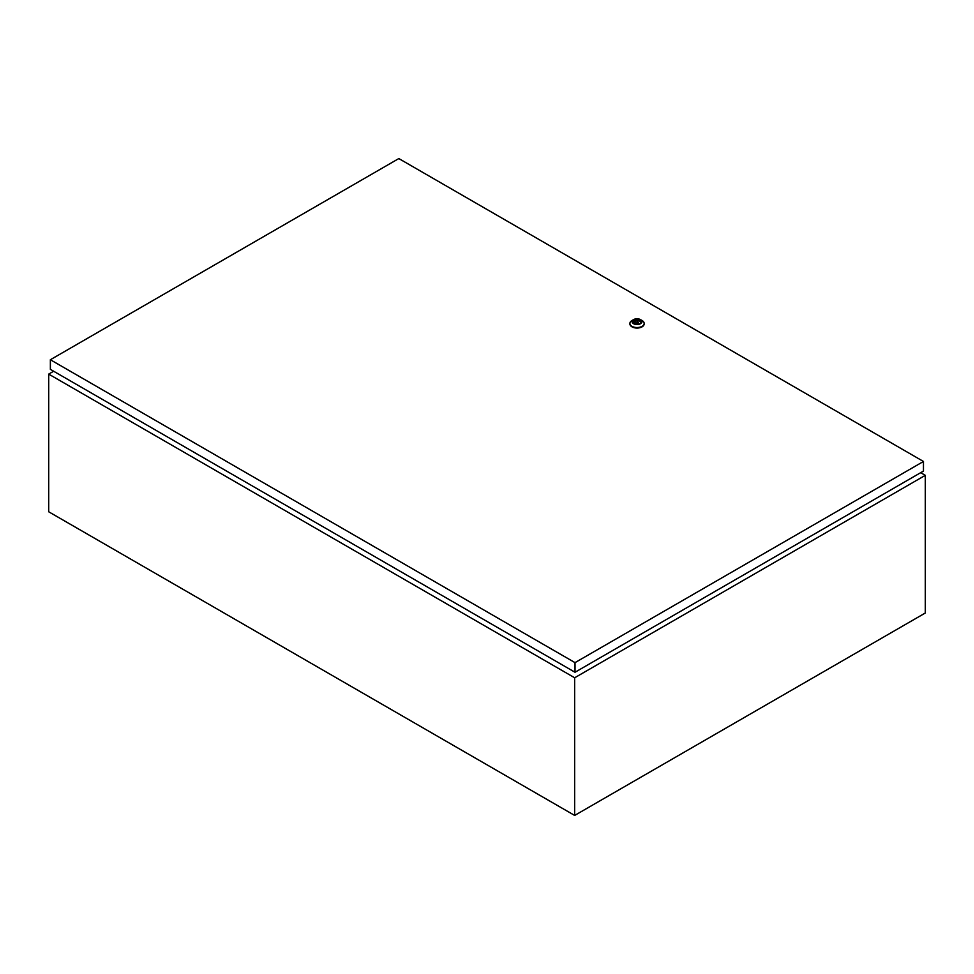 <?xml version="1.0" encoding="UTF-8"?>
<svg xmlns="http://www.w3.org/2000/svg" width="974" height="974" viewBox="0 0 974 974"><rect width="100%" height="100%" fill="white"/><g stroke="black" fill="none" stroke-linecap="round" stroke-linejoin="round"><path stroke-width="1.46" d="M48.7 374.113L48.7 511.776L574.66 815.433L925.3 612.999L925.3 475.336L574.66 677.77L48.7 374.113L53.655 371.252M925.3 475.336L920.698 472.682M574.66 677.77L574.66 815.433M640.101 319.886A4.334 2.508 0 0 0 635.365 319.338A4.334 2.508 0 0 0 632.686 321.651A4.334 2.508 0 0 0 633.964 323.429A4.334 2.508 0 0 0 638.688 323.965A4.334 2.508 0 0 0 641.367 321.651A4.334 2.508 0 0 0 640.101 319.886M641.16 322.418A4.334 2.508 0 0 0 640.101 321.408A4.334 2.508 0 0 0 637.556 320.689M635.949 320.75A4.334 2.508 0 0 0 632.893 322.418M633.526 323.685A4.955 2.861 0 0 0 640.539 323.685A4.955 2.861 0 0 0 640.539 319.63L642.073 320.519A7.122 4.115 180 0 1 644.155 323.429A7.122 4.115 180 0 1 639.76 327.227A7.122 4.115 180 0 1 631.992 326.339A7.122 4.115 180 0 1 629.898 323.429A7.122 4.115 180 0 1 631.992 320.519L633.526 319.63A4.955 2.861 0 0 0 633.526 323.685M629.91 323.685A7.122 4.115 0 0 0 629.898 323.928A7.122 4.115 0 0 0 631.992 326.838A7.122 4.115 0 0 0 639.76 327.739A7.122 4.115 0 0 0 644.155 323.928A7.122 4.115 0 0 0 644.143 323.685M923.462 461.469L398.816 158.567L50.368 359.735L575.013 662.637L923.462 461.469L923.462 471.087L575.013 672.255L575.013 662.637M575.013 672.255L50.368 369.353L50.368 359.735M642.073 320.519L640.539 319.63A4.955 2.861 0 0 0 633.526 319.63M634.171 321.773L634.171 323.295L638.36 323.94L637.24 320.008L634.171 321.773L638.36 322.418"/></g></svg>
